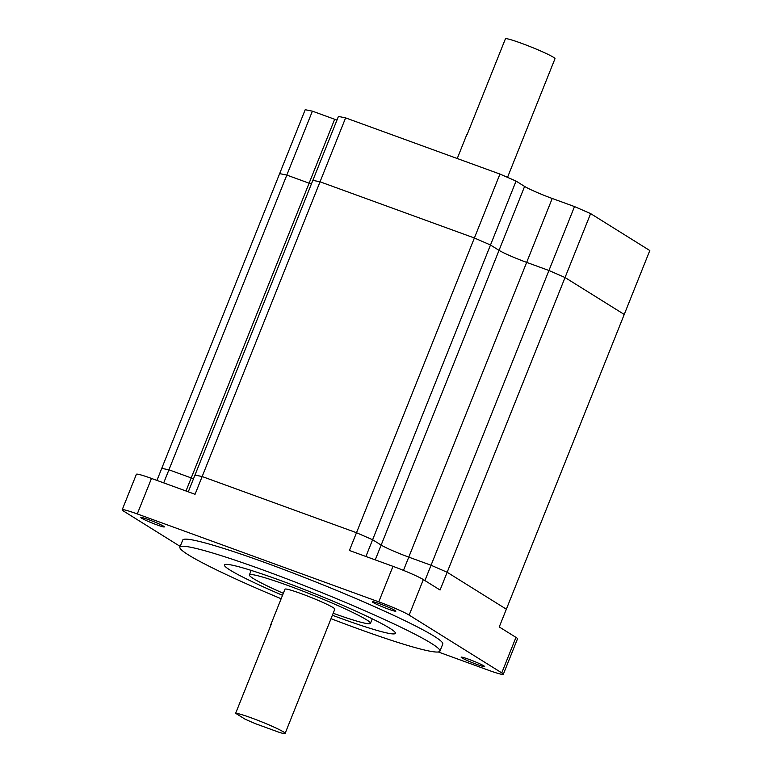 <?xml version="1.0" encoding="UTF-8"?>
<svg xmlns="http://www.w3.org/2000/svg" width="772" height="772" viewBox="0 0 772 772"><rect width="100%" height="100%" fill="white"/><g stroke="black" fill="none" stroke-linecap="round" stroke-linejoin="round"><path stroke-width="1.16" d="M483.88 665.879A12.661 0.946 -158.2 0 0 470.939 660.099A12.661 0.946 -158.2 0 0 461.154 657.184A12.661 0.946 -158.2 0 0 461.926 657.889A12.661 0.946 -158.2 0 0 474.877 663.669A12.661 0.946 -158.2 0 0 484.662 666.583A12.661 0.946 -158.2 0 0 483.88 665.879M395.09 610.478A12.661 0.946 -158.2 0 0 382.15 604.698A12.661 0.946 -158.2 0 0 372.365 601.784A12.661 0.946 -158.2 0 0 373.137 602.488A12.661 0.946 -158.2 0 0 386.087 608.268A12.661 0.946 -158.2 0 0 395.872 611.183A12.661 0.946 -158.2 0 0 395.09 610.478M163.577 526.195A12.661 0.946 -158.2 0 0 150.627 520.415A12.661 0.946 -158.2 0 0 140.851 517.501A12.661 0.946 -158.2 0 0 141.623 518.205A12.661 0.946 -158.2 0 0 154.564 523.985A12.661 0.946 -158.2 0 0 164.349 526.9A12.661 0.946 -158.2 0 0 163.577 526.195M270.779 624.683A26.846 2.017 -158.2 0 1 271.155 624.519L235.643 713.289L244.84 719.031A26.846 2.017 -158.2 0 0 255.86 723.837L279.85 732.57A26.846 2.017 -158.2 0 0 285.129 733.4L334.836 609.118A26.846 2.017 -158.2 0 0 333.195 607.622A26.846 2.017 -158.2 0 0 305.741 595.347A26.846 2.017 -158.2 0 0 284.984 589.171L270.779 624.683A26.846 2.017 -158.2 0 0 270.933 625.059M285.129 733.4A26.846 2.017 -158.2 0 0 283.488 731.904A26.846 2.017 -158.2 0 0 257.819 720.324A26.846 2.017 -158.2 0 0 235.643 713.289M333.186 613.248A65.205 4.893 -158.2 0 0 370.454 623.361A65.205 4.893 -158.2 0 0 366.459 619.733A65.205 4.893 -158.2 0 0 299.777 589.924A65.205 4.893 -158.2 0 0 249.375 574.928A65.205 4.893 -158.2 0 0 253.361 578.556A65.205 4.893 -158.2 0 0 283.334 593.311M332.385 615.245A92.051 6.9 -158.2 0 0 395.38 633.329A92.051 6.9 -158.2 0 0 389.744 628.205A92.051 6.9 -158.2 0 0 295.608 586.131A92.051 6.9 -158.2 0 0 224.449 564.959A92.051 6.9 -158.2 0 0 230.075 570.083A92.051 6.9 -158.2 0 0 282.533 595.299M331.014 618.681A140.031 10.499 -158.2 0 0 439.924 651.143A140.031 10.499 -158.2 0 0 431.355 643.356A140.031 10.499 -158.2 0 0 288.149 579.357A140.031 10.499 -158.2 0 0 179.895 547.145A140.031 10.499 -158.2 0 0 188.465 554.933A140.031 10.499 -158.2 0 0 281.162 598.744M439.924 651.143L442.771 644.041A140.031 10.499 -158.2 0 0 434.202 636.253A140.031 10.499 -158.2 0 0 290.986 572.255A140.031 10.499 -158.2 0 0 182.742 540.043L179.895 547.145M438.303 651.973L488.232 670.144A25.312 1.901 -158.2 0 0 503.315 674.294A25.312 1.901 -158.2 0 0 501.761 672.885L515.966 637.373L499.252 626.951L506.355 609.195L447.162 572.264L440.059 590.011L423.345 579.589L409.15 615.101A25.312 1.901 -158.2 0 0 378.772 601.851L137.271 513.94A25.312 1.901 -158.2 0 0 122.188 509.79A25.312 1.901 -158.2 0 0 123.742 511.199L180.185 546.422M515.966 637.373A25.312 1.901 21.8 0 1 517.52 638.782L503.315 674.294M378.772 601.851L392.977 566.339L349.398 550.475L356.5 532.719L372.606 539.744L381.156 545.08A23.015 1.727 -158.2 0 0 408.774 557.123L431.056 565.239L447.162 572.264L506.355 609.195L624.239 314.455L565.046 277.524L447.162 572.264L431.056 565.239L424.918 580.573M392.977 566.339A25.312 1.901 21.8 0 1 423.345 579.589M122.188 509.79L136.393 474.278A25.312 1.901 21.8 0 1 151.476 478.428L137.271 513.94M188.281 491.822L194.978 475.079L202.158 476.536L195.055 494.292L151.476 478.428M501.761 672.885L409.15 615.101M156.938 480.416L161.753 468.363L168.933 469.81L191.224 477.926A23.015 1.727 -158.2 0 0 193.511 478.746A23.015 1.727 -158.2 0 1 191.224 477.926L168.933 469.81L163.712 482.876M345.605 117.884L499.957 174.067L474.384 237.988L320.042 181.796L474.384 237.988L356.5 532.719L202.158 476.536L320.042 181.796L312.863 180.349L320.042 181.796L345.605 117.884L338.425 116.427L194.978 475.079L202.158 476.536L356.5 532.719L372.606 539.744L365.909 556.487M312.39 111.158L334.672 119.274L309.109 183.196L286.817 175.08L279.647 173.623L286.817 175.08L312.39 111.158L305.21 109.711L161.753 468.363L168.933 469.81L286.817 175.08L309.109 183.196A23.015 1.727 -158.2 0 0 311.396 184.016A23.015 1.727 -158.2 0 1 309.109 183.196L185.994 490.992M499.957 174.067L516.063 181.092L490.49 245.013L474.384 237.988L490.49 245.013L372.606 539.744L381.156 545.08A23.015 1.727 -158.2 0 0 408.774 557.123L431.056 565.239L548.94 270.499L565.046 277.524L624.239 314.455L649.812 250.543L590.619 213.603L565.046 277.524L548.94 270.499L526.658 262.383L548.94 270.499L574.503 206.578L590.619 213.603M516.063 181.092L524.603 186.428L499.04 250.35L490.49 245.013L499.04 250.35A23.015 1.727 -158.2 0 0 526.658 262.383L403.466 570.383M334.672 119.274A23.015 1.727 -158.2 0 0 336.968 120.094M524.603 186.428A23.015 1.727 -158.2 0 0 552.221 198.472L574.503 206.578M375.24 559.883L499.04 250.35A23.015 1.727 -158.2 0 0 526.658 262.383L552.221 198.472M457.236 158.521L466.78 134.646A26.846 2.017 21.8 0 1 467.156 134.482L505.506 38.6A26.846 2.017 21.8 0 1 527.681 45.635A26.846 2.017 21.8 0 1 553.341 57.215A26.846 2.017 21.8 0 1 554.991 58.711L507.522 177.367M372.258 618.835L370.454 623.361M251.18 570.412L249.375 574.928"/></g></svg>

